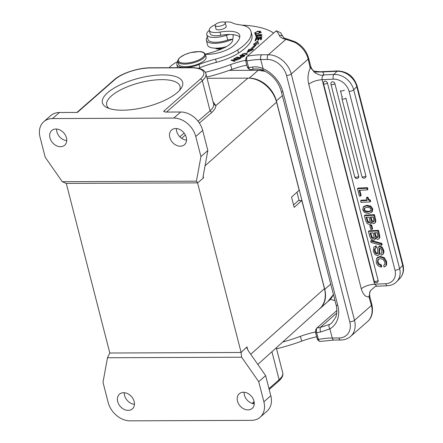 <?xml version="1.0" encoding="UTF-8"?>
<svg xmlns="http://www.w3.org/2000/svg" width="443" height="443" viewBox="0 0 443 443"><rect width="100%" height="100%" fill="white"/><g stroke="black" fill="none" stroke-linecap="round" stroke-linejoin="round"><path stroke-width="0.66" d="M319.198 309.142A25.24 19.254 -131.2 0 0 320.128 308.394A25.24 19.254 -131.2 0 0 324.752 289.329L276.366 100.882A25.24 19.254 -131.2 0 0 249.243 78.14L248.839 78.14M333.363 294.285A25.24 19.254 48.8 0 1 329.11 300.515L320.128 308.394M249.243 78.14L258.225 70.26A25.24 19.254 48.8 0 1 265.789 71.583M299.114 200.563L296.971 192.234M265.385 71.367L258.225 70.26L229.225 70.382M333.418 294.506L327.67 301.777M207.396 37.162A17.421 6.224 -14.4 0 0 206.355 40.258A17.421 6.224 -14.4 0 0 232.309 39.311M226.351 46.692A17.421 6.224 165.6 0 1 207.595 45.081L206.355 40.258M225.271 23.318A5.244 1.872 -14.4 0 0 225.293 22.886A5.244 1.872 -14.4 0 0 220.315 22.239A5.244 1.872 -14.4 0 0 215.16 25.063A5.244 1.872 -14.4 0 0 215.137 25.495A5.244 1.872 -14.4 0 0 220.116 26.137A5.244 1.872 -14.4 0 0 225.271 23.318M223.194 48.265A12.443 4.447 165.6 0 1 215.281 48.171M221.273 49.079A11.374 4.065 165.6 0 1 215.58 48.409L215.088 48.165M287.38 39.106L285.923 39.338L294.418 42.196A21.33 16.275 48.8 0 1 308.195 59.129L310.216 68.156C309.635 66.694 311.08 68.139 314.558 72.486C321.535 76.844 324.16 74.756 323.368 74.69L323.855 74.906C322.349 76.041 321.773 77.63 322.122 79.679C316.651 80.128 312.193 81.65 308.754 84.242C307.392 78.61 307.879 73.25 310.216 68.156M295.287 41.897L294.418 42.196M250.118 69.723L249.531 69.473L248.65 67.713L246.917 60.957C246.496 58.913 246.59 57.335 247.183 56.233M369.379 297.419A3.555 1.268 -14.4 0 0 369.827 296.55L371.887 304.585A3.555 1.268 165.6 0 1 371.439 305.46L368.936 296.854L370.309 290.857L375.105 286.566L376.91 286.222L374.634 284.207L385.787 283.692A3.555 1.672 87.4 0 0 387.409 285.735C391.114 285.541 394.215 284.19 396.712 281.687A17.775 14.342 -135.9 0 0 399.614 268.602L353.708 89.802A17.775 14.342 -135.9 0 0 333.906 74.446L323.855 74.906M378.139 280.469A2.132 0.764 165.6 0 1 375.382 281.46A2.132 0.764 -14.4 0 1 374.191 281.084A2.132 2.132 0 0 0 377.79 282.036A2.132 1.722 -135.9 0 0 378.139 280.469L327.443 83.018A2.132 1.722 -135.9 0 0 325.954 81.335A2.132 1.722 -135.9 0 0 324.032 81.617A2.132 2.132 0 0 0 323.495 83.633A2.132 0.764 -14.4 0 0 324.686 84.009A2.132 0.764 165.6 0 0 327.443 83.018M358.686 176.297A2.132 0.764 165.6 0 1 355.928 177.289A2.132 0.764 -14.4 0 1 354.738 176.912A2.132 2.132 0 0 0 358.337 177.864A2.132 1.722 -135.9 0 0 358.686 176.297L334.897 83.638A2.132 1.722 -135.9 0 0 333.407 81.955A2.132 1.722 -135.9 0 0 331.48 82.243A2.132 2.132 0 0 0 330.949 84.253A2.132 0.764 -14.4 0 0 332.139 84.63A2.132 0.764 165.6 0 0 334.897 83.638M361.948 176.58A2.132 2.132 0 0 0 365.547 177.532A2.132 1.722 -135.9 0 0 365.896 175.965L345.905 98.108A2.132 0.764 165.6 0 1 343.148 99.099A2.132 0.764 -14.4 0 1 341.957 98.728L361.948 176.58A2.132 0.764 -14.4 0 0 363.138 176.956A2.132 0.764 165.6 0 0 365.896 175.965M385.482 266.304L386.601 264.825L386.623 261.464L386.036 262.068L383.693 258.258L379.662 256.979L376.528 258.546L376.223 262.455L377.248 264.748L378.887 266.326L381.185 267.14L380.764 265.501L378.532 264.41L377.408 262.356L378.017 259.376M377.729 259.687L380.188 258.618L383.145 259.465L384.84 262.106L384.867 264.161L383.688 265.368L384.109 267.007L385.449 266.332L386.019 265.429L386.041 262.068M386.617 261.464L384.286 257.649L383.699 258.247M384.286 257.643L380.249 256.386L379.662 256.99M380.244 256.381L377.48 257.483M380.764 265.501L381.345 264.897L381.766 266.542L381.185 267.14M381.345 264.892L379.114 263.806L378.532 264.41M379.114 263.806L377.995 261.752L377.414 262.356M378.001 261.752L378.311 259.083M384.696 264.56L383.688 265.368M383.704 250.107L382.143 247.1L379.778 246.103L377.691 247.77L377.68 253.33L376.888 254.011L375.514 253.302L374.573 251.314L374.501 249.093L376.528 247.487L376.107 245.848L373.754 247.183L373.383 251.408L375.027 254.592L377.447 255.65L378.693 255.096L379.025 254.448L379.036 248.816L379.762 248.346L381.046 248.96L381.916 250.727L381.733 253.108M379.142 254.631L378.627 255.168M379.274 254.492L379.607 253.845L379.025 254.448M379.623 253.85L379.618 250.899L379.036 251.502M379.645 250.899L379.596 248.202L379.014 248.805M381.949 252.781L380.736 253.579L381.157 255.223L382.802 254.481L383.378 252.925L383.129 250.71L381.556 247.703L379.191 246.707M381.982 252.687L380.736 253.579M383.389 253.878L382.802 254.481L383.959 252.322L383.71 250.107L383.129 250.71M382.143 247.1L381.561 247.703M379.778 246.103L378.106 247.105M378.067 253.119L376.888 254.016M377.475 253.413L376.096 252.698L375.16 250.71L374.579 251.314M375.16 250.71L375.083 248.49L374.496 249.093M375.946 248.091L375.52 246.446M376.107 245.848L373.754 247.183M370.736 241.081L371.096 242.476L381.539 245.339L381.179 243.932L370.736 241.081L371.317 240.477L381.761 243.329L381.179 243.932M381.761 243.329L382.126 244.735L381.539 245.339M377.901 237.276L376.987 237.808L375.481 236.861L374.346 232.802L377.076 232.675L377.829 235.615L377.801 237.442M377.945 237.143L376.987 237.813M377.569 237.21L376.063 236.257L375.476 236.861M376.068 236.257L375.686 235.161L375.105 235.765M375.686 235.161L375.071 232.769M373.859 238.146L373.034 238.539L371.699 237.952L370.071 232.996L373.144 232.857L374.141 237.238L373.798 238.218M374.446 237.542L373.034 238.539M373.615 237.941L372.281 237.348L371.699 237.952M372.264 237.354L371.345 235.006L370.758 235.61M371.328 235.006L370.802 232.963M368.454 231.412L369.733 236.396L371.262 239.364L373.421 240.184L374.689 239.685L375.232 237.969L377.574 239.441L378.732 238.954L379.302 237.797L377.851 230.98L368.454 231.412L369.036 230.809L378.438 230.377L377.851 230.98M374.689 239.685L375.625 238.511M379.291 238.373L379.884 237.193L379.302 237.797M379.9 237.199L379.579 234.856L378.992 235.46M379.59 234.856L378.438 230.377M369.827 225.67L370.802 229.474L372.054 229.413L371.079 225.614L369.827 225.67L370.409 225.066L371.66 225.011L371.079 225.614M371.66 225.011L372.635 228.815L372.054 229.413M373.864 221.55L372.951 222.081L371.444 221.135L370.304 217.076L373.039 216.948L373.792 219.889L373.765 221.716M373.909 221.417L372.951 222.087M373.532 221.483L372.02 220.531L371.439 221.135M372.031 220.531L371.649 219.435L371.062 220.038M371.649 219.435L371.035 217.042M369.822 222.419L368.997 222.812L367.662 222.225L366.034 217.269L369.108 217.131L370.104 221.511L369.755 222.491M370.409 221.816L368.997 222.812M369.578 222.214L368.244 221.622L367.662 222.225M368.227 221.627L367.302 219.279L366.721 219.883M367.291 219.279L366.765 217.236M364.412 215.686L365.691 220.669L367.225 223.637L369.384 224.457L370.647 223.959L371.195 222.242L373.538 223.715L374.695 223.222L375.26 222.07L373.814 215.254L364.412 215.686L364.999 215.082L374.401 214.65L373.814 215.254M370.647 223.959L371.588 222.785M375.254 222.646L375.847 221.467L375.26 222.07M375.863 221.472L375.537 219.13L374.955 219.734M375.548 219.13L374.401 214.65M371.057 209.495L370.592 211.222L368.177 211.931C365.696 212.047 364.262 211.344 363.869 209.827L364.19 208.21L366.876 207.379C369.08 207.174 370.475 207.878 371.057 209.495M371.179 210.624L368.759 211.322L368.177 211.926M368.759 211.328C366.278 211.444 364.844 210.741 364.456 209.223L364.534 207.928M363.232 207.025L362.723 209.877L364.628 212.59L368.598 213.465L371.694 212.286L372.209 209.439L370.293 206.72L366.488 205.845L363.232 207.025L363.803 206.41L367.075 205.259M372.203 209.439L372.79 208.836L372.281 211.688L371.699 212.297M372.79 208.836L370.88 206.117L370.298 206.72M370.891 206.095L367.081 205.27L366.494 205.873M366.367 197.86L367.048 200.518L360.596 200.812L360.99 202.346L370.071 201.93L369.767 200.734L368.283 199.92L367.33 197.816L366.367 197.86L366.954 197.257L367.917 197.213M366.904 199.948L361.178 200.208L360.596 200.812M369.767 200.734L370.348 200.131L370.658 201.327L370.071 201.93M370.348 200.131L368.869 199.317L368.283 199.92M368.853 199.322L367.928 197.213L367.341 197.816M357.484 188.701L359.389 196.116L360.591 196.061L359.107 190.291L367.308 189.914L366.887 188.269L357.484 188.701L358.071 188.098L367.474 187.666L366.887 188.269M359.838 190.257L361.172 195.457L360.591 196.061M367.474 187.666L367.895 189.311L367.308 189.914M315.582 72.004L322.449 71.943A14.22 5.083 165.6 0 1 323.368 74.69M337.782 305.465A3.555 1.268 -14.4 0 1 336.071 304.834L281.244 91.308C278.398 81.733 272.445 74.762 263.375 70.387C260.323 69.064 257.095 68.648 253.684 69.147A3.555 0.947 -98.3 0 1 252.493 67.059A33.773 12.066 -14.4 0 0 248.65 67.713L247.288 67.037L245.555 60.281L246.912 60.957A33.773 12.066 165.6 0 1 260.722 59.512L267.434 59.484A17.775 13.561 48.8 0 1 286.532 75.504L349.782 321.834A17.775 13.561 48.8 0 1 338.934 337.976L332.228 338.003L329.88 328.872A28.441 21.696 -131.2 0 0 337.782 305.465L282.961 91.939A28.441 21.696 -131.2 0 0 263.07 68.648C259.631 67.043 256.104 66.511 252.493 67.059M316.811 328.163L316.95 327.964A37.328 13.34 165.6 0 1 320.378 327.394A3.555 0.947 81.7 0 0 320.527 332.045L329.88 328.872A3.555 2.27 60.1 0 1 329.603 324.442A24.886 18.983 -131.2 0 0 331.957 322.759L335.716 317.277C337.095 313.661 337.212 309.513 336.071 304.834M336.724 313.068L320.378 327.394L329.603 324.442M319.89 341.459L319.303 341.21L318.417 339.449L316.684 332.693C316.269 330.65 316.357 329.071 316.955 327.964M368.936 296.854C365.558 297.192 363 294.495 361.266 288.77C364.639 286.189 369.097 284.672 374.634 284.207L322.122 79.679L333.274 79.17A3.555 1.672 -92.6 0 1 333.906 74.446L336.973 71.279A3.555 1.672 -92.6 0 1 337.638 70.941L315.582 71.96M316.95 327.964L336.852 310.515M317.515 339.56L315.327 332.017L316.684 332.693A33.773 12.066 165.6 0 1 320.527 332.045M282.667 342.057A81.761 29.221 165.6 0 0 300.398 336.337A39.106 13.977 -14.4 0 1 315.327 332.023L315.865 329.575M317.061 338.773L318.417 339.449A33.773 12.066 -14.4 0 1 332.228 338.003A3.555 1.916 -90.2 0 0 333.972 340.041L319.968 341.464M247.039 56.438L276.177 30.805L280.569 32.671M206.781 77.049A81.761 29.221 -14.4 0 0 231.839 69.429L230.604 64.606A39.106 13.977 -14.4 0 1 245.555 60.287L246.092 57.839M247.748 67.823L247.288 67.037M240.372 58.421L240.289 58.099L238.14 59.262L238.616 59.373L241.241 57.95L237.221 57.047L237.321 57.435M237.221 57.047L234.508 58.515L234.984 58.626L237.215 57.413L238.583 57.723L236.573 58.808L237.044 58.913L239.054 57.828L240.289 58.099M238.583 57.723L238.666 58.039M256.536 38.668L256.447 38.314M258.208 37.921L258.302 38.281M258.23 37.904L256.419 38.281M256.73 37.577L256.647 37.24L257.815 37.134C256.619 37.5 256.159 37.882 256.436 38.275L256.442 38.668M256.647 37.24L255.583 38.319L258.906 37.91L259.354 37.378L261.281 36.847L260.069 37.954L262.001 36.68L258.562 37.478L258.208 37.904M258.817 38.441L258.568 37.478M256.99 36.409L256.281 36.116L258.607 34.847L260.645 34.554L261.292 34.859L256.99 36.409L257.067 36.708M261.387 35.23L261.691 35.268M257.051 35.063L255.578 36.298L260.55 35.9L261.996 34.676L258.59 34.582L257.117 35.335M245.472 53.592L246.701 53.941C245.871 55.021 244.414 55.253 242.315 54.65L242.515 55.513M242.459 55.192L242.315 54.65C242.327 53.93 243.379 53.575 245.483 53.581M246.801 54.367L247.078 54.439M244.558 53.298L241.59 54.699L244.442 55.286L247.393 53.885L245.915 53.304L244.625 53.553M243.739 56.488L243.656 56.156L242.41 57.175M242.321 56.914L240.804 56.837L242.083 55.901L243.65 56.156M240.333 55.619L240.244 55.264L239.796 55.536L241.568 55.818L240.084 56.975L242.775 57.031L244.614 55.973L240.244 55.264M241.656 56.156L241.568 55.818M255.799 33.441L255.102 32.882L257.018 31.713L260.08 31.536L259.077 32.311L259.404 32.477L260.789 31.364L257.726 31.231L254.393 33.048L255.727 33.142M255.423 34.986L256.071 34.809M255.074 34.05L255.5 35.185L256.226 34.991L255.888 34.089L261.331 32.616L255.074 34.05M256.126 35.014L255.888 34.089M255.611 40.695L255.921 40.152M258.452 39.715L258.745 39.66M261.065 39.255L261.37 39.205M258.485 40.075L258.269 39.001L257.904 40.175L258.623 40.053L258.994 38.873L260.883 38.547L260.495 39.798L261.22 39.676L261.702 38.137L255.528 39.211L255.03 40.8L255.761 40.673L256.165 39.366L258.269 39.001M261.077 39.698L260.883 38.547M255.777 40.18L255.528 39.211M255.124 44.234L258.014 41.974L258.568 43.835M250.483 50.358A59.899 21.408 -14.4 0 0 255.356 45.142L255.107 44.173A59.899 21.408 165.6 0 1 250.234 49.395L250.483 50.358L249.032 50.364M248.074 52.036L249.038 50.364L248.789 49.4L250.234 49.395M258.014 41.974L257.765 41.011L253.518 44.333L255.107 44.173M251.984 50.347L251.735 49.383A61.677 22.039 -14.4 0 0 256.752 44.012L258.601 43.829L257.765 41.011M248.789 49.4L246.95 52.59L253.424 49.378L251.735 49.383M276.548 348.785A81.761 29.221 -14.4 0 0 301.639 341.16A39.106 13.977 165.6 0 1 316.562 336.846M330.478 299.368A92.426 33.031 165.6 0 1 335.008 300.708M241.856 25.135A92.426 33.031 165.6 0 1 273.58 33.081M230.449 34.482A5.333 1.905 -14.4 0 0 226.517 35.235A15.643 5.587 165.6 0 1 206.759 34.67L207.994 39.493A15.643 5.587 -14.4 0 0 227.752 40.058A5.333 1.905 165.6 0 1 232.747 39.344M206.759 34.67A15.643 5.587 165.6 0 1 209.312 30.357A12.443 4.447 -14.4 0 0 219.961 32.095A23.108 8.256 165.6 0 1 239.752 35.362A23.108 8.256 165.6 0 1 239.84 36.271A43.226 15.45 165.6 0 1 232.47 46.604A19.553 6.988 165.6 0 1 205.397 54.306M205.336 54.157A39.92 14.265 -14.4 0 0 222.929 48.381A19.553 6.988 -14.4 0 0 232.597 40.368L233.267 35.711A5.333 1.905 -14.4 0 0 233.251 35.429A5.333 1.905 -14.4 0 0 231.589 34.532M231.839 69.429A39.106 13.977 165.6 0 1 246.795 65.11M230.604 64.606A81.761 29.221 165.6 0 1 205.325 72.275M177.892 61.511A24.886 8.893 -14.4 0 0 169.248 67.701M236.462 60.148L231.501 60.015L231.617 60.469M231.501 60.015L230.98 60.276L234.618 61.372L235.106 61.128L232.248 60.27L237.658 59.871L234.02 58.769L233.527 59.013L236.39 59.877M232.359 60.691L232.248 60.27M234.131 59.196L234.02 58.769M224.374 22.15A12.443 4.447 -14.4 0 1 232.104 22.759A35.551 12.703 -14.4 0 0 239.491 24.758A35.551 12.703 165.6 0 1 249.797 29.077A54.96 19.642 165.6 0 1 251.037 31.652L251.862 34.864A54.96 19.642 -14.4 0 1 238.561 53.088A35.551 12.703 165.6 0 1 216.405 62.313A53.321 19.055 -14.4 0 0 199.815 67.751A15.998 5.715 165.6 0 1 198.453 68.272M177.936 61.693A15.998 5.715 -14.4 0 0 176.868 64.672A15.998 5.715 -14.4 0 0 198.99 64.54A53.321 19.055 -14.4 0 1 215.575 59.096L216.405 62.313M251.037 31.652A54.96 19.642 165.6 0 1 237.736 49.876A35.551 12.703 165.6 0 1 215.575 59.096M215.436 24.575A12.443 4.447 -14.4 0 0 209.306 30.34L210.132 33.557A12.443 4.447 165.6 0 0 220.786 35.313L219.961 32.095M239.746 37.123A23.108 8.256 -14.4 0 0 220.786 35.313M226.074 25.927A5.333 1.905 165.6 0 1 226.246 26.237A5.333 1.905 165.6 0 1 225.592 27.532A5.333 1.905 165.6 0 1 219.988 29.725A5.333 1.905 165.6 0 1 215.918 28.889A5.333 1.905 165.6 0 1 215.918 28.535M180.273 146.207A9.774 7.459 -131.2 0 0 184.449 144.717A9.774 7.459 -131.2 0 0 185.235 134.777A9.774 7.459 -131.2 0 0 175.733 128.52A9.774 7.459 -131.2 0 0 171.557 130.015A9.774 7.459 -131.2 0 0 170.776 139.949A9.774 7.459 -131.2 0 0 180.273 146.207M186.536 140.121A9.774 7.459 48.8 0 1 176.386 128.542M60.486 146.699A9.774 7.459 -131.2 0 0 64.656 145.204A9.774 7.459 -131.2 0 0 65.442 135.27A9.774 7.459 -131.2 0 0 55.94 129.013A9.774 7.459 -131.2 0 0 51.77 130.508A9.774 7.459 -131.2 0 0 50.984 140.442A9.774 7.459 -131.2 0 0 60.486 146.699M66.743 140.614A9.774 7.459 48.8 0 1 56.593 129.035M257.826 364.434L319.73 308.666A26.663 20.339 -131.2 0 0 324.459 288.664L301.833 200.552L294.174 207.374L291.533 197.08L299.191 190.263L276.565 102.15A26.663 20.339 -131.2 0 0 247.914 78.123L207.097 78.289M198.015 121.21L210.087 110.866C212.646 108.524 213.864 106.359 213.731 104.371L215.863 105.584C215.846 107.693 214.478 109.986 211.754 112.456L210.087 110.866L202.329 80.654L166.496 112.062M66.262 183.408L197.572 182.87L241.119 352.473L109.809 353.016L66.295 183.468L62.286 181.713L45.197 157.226L40.036 137.125A20.439 15.594 48.8 0 1 43.785 121.687L50.696 115.623A20.439 15.594 -131.2 0 1 59.423 112.505L77.392 112.428L115.064 79.402A26.663 9.53 165.6 0 1 150.487 67.945L190.916 67.779A1.778 0.958 -90.2 0 1 191.321 67.607C199.965 67.74 204.832 69.761 205.912 73.676L213.731 104.371M247.914 78.123L215.863 105.584L213.155 101.868M301.833 200.552L298.388 200.568L293.548 204.943M247.98 409.902A9.774 7.459 -131.2 0 0 252.156 408.413A9.774 7.459 -131.2 0 0 252.942 398.473A9.774 7.459 -131.2 0 0 243.44 392.216A9.774 7.459 -131.2 0 0 239.264 393.711A9.774 7.459 -131.2 0 0 238.478 403.645A9.774 7.459 -131.2 0 0 247.98 409.902M254.243 403.817A9.774 7.459 48.8 0 1 244.093 392.243M128.188 410.395A9.774 7.459 -131.2 0 0 132.363 408.906A9.774 7.459 -131.2 0 0 133.149 398.966A9.774 7.459 -131.2 0 0 123.647 392.708A9.774 7.459 -131.2 0 0 119.472 394.204A9.774 7.459 -131.2 0 0 118.691 404.138A9.774 7.459 -131.2 0 0 128.188 410.395M134.451 404.309A9.774 7.459 48.8 0 1 124.3 392.731M241.119 352.473L241.634 357.202L258.723 381.689L263.884 401.79A20.439 15.594 48.8 0 1 260.141 417.228A20.439 15.594 48.8 0 1 251.414 420.352L130.126 420.85A20.439 15.594 48.8 0 1 108.158 402.432L102.997 382.331L107.488 357.75L109.803 353.016M241.634 357.202L107.488 357.75M62.286 181.713L196.437 181.165L197.578 182.87M260.141 417.228L267.051 411.17A20.439 15.594 -131.2 0 0 270.795 395.732L265.639 375.631L248.495 351.061L246.917 347.96L246.978 346.913L247.737 349.859M258.723 381.689L265.639 375.631M241.081 352.418L246.978 346.913M203.171 176.303L203.57 177.842L197.567 182.931M43.785 121.687A20.439 15.594 48.8 0 1 52.512 118.563L173.8 118.065A20.439 15.594 48.8 0 1 195.767 136.488L200.928 156.584L207.839 150.526L202.678 130.425A20.439 15.594 -131.2 0 0 180.711 112.007L165.339 112.068L163.605 111.32A1.778 1.357 48.8 0 1 165.062 112.057M177.421 92.415A41.415 14.802 165.6 0 1 141.743 107.948A41.415 14.802 165.6 0 1 106.879 107.56A41.415 14.802 165.6 0 1 138.853 78.223A41.415 14.802 165.6 0 1 181.004 88.528A41.415 14.802 165.6 0 1 177.421 92.415M207.839 150.526L203.337 175.184C202.977 176.918 203.055 177.804 203.57 177.842L203.182 177.615M200.928 156.584L196.437 181.165M179.52 90.372A37.86 13.528 -14.4 0 0 180.03 86.357A37.86 13.528 -14.4 0 0 139.994 82.669A37.86 13.528 -14.4 0 0 106.691 105.19A37.86 13.528 -14.4 0 0 109.067 108.463M206.117 57.081A14.22 5.083 165.6 0 1 193.608 65.536A14.22 5.083 165.6 0 1 178.568 64.152L177.909 61.577A14.22 5.083 165.6 0 0 192.949 62.961A14.22 5.083 165.6 0 0 205.452 54.506L206.117 57.081M324.752 289.329L330.738 284.079M282.357 95.633L276.366 100.882M247.177 56.228A37.328 13.34 165.6 0 1 261.625 54.782L268.336 54.755A21.33 16.275 48.8 0 1 291.256 73.975L354.505 320.306L371.439 305.46A21.33 16.275 48.8 0 1 367.535 321.574L350.596 336.42C347.833 338.784 344.527 339.98 340.678 340.014A3.555 1.916 -90.2 0 1 338.934 337.976M349.782 321.834A3.555 1.268 165.6 0 0 354.505 320.306A21.33 16.275 48.8 0 1 350.596 336.42M261.625 54.782A3.555 1.916 89.8 0 0 260.722 59.512L263.07 68.648A3.555 1.207 -66.4 0 0 263.358 70.382M287.429 39.062C282.269 37.649 283.919 37.362 283.459 37.345A3.555 3.317 158 0 0 279.339 35.462A27.372 9.785 -14.4 0 0 285.923 39.338L268.336 54.755A3.555 1.916 89.8 0 0 267.434 59.484M295.315 41.852C302.098 45.496 306.539 50.962 308.644 58.255A3.555 1.268 165.6 0 1 308.195 59.129L291.256 73.975A3.555 1.268 165.6 0 1 286.532 75.504M385.787 283.692A14.22 11.474 -135.9 0 0 395.018 270.252A3.555 1.268 -14.4 0 0 399.614 268.602L402.681 265.435A3.555 1.268 -14.4 0 0 402.992 264.692C404.282 270.103 403.208 274.715 399.78 278.52A17.775 14.342 -135.9 0 0 402.681 265.435L356.776 86.634A3.555 1.268 -14.4 0 0 357.08 85.892C353.796 76.395 347.312 71.412 337.638 70.941M395.018 270.252L349.112 91.452A3.555 1.268 -14.4 0 0 353.708 89.802L356.776 86.634A17.775 14.342 -135.9 0 0 336.973 71.279L322.449 71.943L314.115 71.201C314.231 71.234 312.105 70.404 310.704 66.295A3.555 1.268 165.6 0 1 310.261 67.17M349.112 91.452A14.22 11.474 -135.9 0 0 333.274 79.17M308.754 84.242L361.266 288.77M386.601 264.825L386.019 265.429M383.959 252.322L383.378 252.925M376.096 252.698L375.514 253.302M364.456 209.223L363.869 209.827M312.985 70.293L314.07 71.173M281.244 91.308A3.555 1.268 -14.4 0 0 282.961 91.939M283.586 37.738A23.817 8.511 -14.4 0 0 284.461 38.995M276.177 30.805A93.495 33.413 165.6 0 1 279.339 35.462M246.003 53.653L245.915 53.304M240.809 56.759L240.699 56.339M300.398 336.337L301.639 341.16M227.752 40.058L226.517 35.235M199.815 67.751L198.99 64.54M238.561 53.088L237.736 49.876M250.738 354.284L324.459 288.664M268.973 388.616L279.118 379.723L271.93 351.731M252.128 403.385L254.088 401.663M269.194 389.48L278.791 381.063A1.778 1.357 -131.2 0 0 279.118 379.723A28.441 10.161 -14.4 0 0 282.7 372.746L276.294 347.794M115.064 79.402A1.778 1.357 -131.2 0 0 114.305 79.674C121.382 73.233 138.62 67.701 150.891 67.779A1.778 0.958 89.8 0 0 150.487 67.945M205.912 73.676A28.441 10.161 165.6 0 1 202.329 80.654A1.778 1.357 -131.2 0 0 200.419 79.048L163.605 111.32M190.916 67.779A26.663 9.53 165.6 0 1 200.419 79.048M263.884 401.79L270.795 395.732M276.565 102.15L205.048 165.809M59.423 112.505L52.512 118.563M202.678 130.425L195.767 136.488M173.8 118.065L180.711 112.007M184.144 133.094L179.836 136.782M181.619 138.282L185.379 135.06M199.367 123.071L211.754 112.456M180.135 57.446A13.506 4.829 -14.4 0 0 191.52 62.363A13.506 4.829 -14.4 0 0 202.894 52.39A13.506 4.829 -14.4 0 0 180.135 57.446M344.377 90.007A2.132 0.764 165.6 0 1 341.464 91.003A2.132 0.764 165.6 0 1 340.434 90.627L342.129 97.222M225.293 22.886L226.246 26.597M215.137 25.495L216.09 29.205M287.396 39.062L295.315 41.847M376.91 286.222L387.409 285.735M374.191 281.084L323.495 83.633M354.738 176.912L330.949 84.253M342.494 96.712A2.132 2.132 0 0 0 341.957 98.728M377.059 257.909L377.475 257.477M378.66 255.135L379.208 254.564M396.712 281.687L399.78 278.52M402.992 264.692L357.08 85.892M308.644 58.255L310.704 66.295M316.18 72.187L314.109 71.207M253.684 69.147L250.195 69.728M340.678 340.014L333.972 340.041M370.326 290.841C370.398 290.774 369.091 292.491 369.827 296.55M315.676 329.78L316.928 328.003M317.559 339.626L319.298 341.26M371.887 304.585C373.344 312.232 371.893 317.891 367.535 321.574M245.909 58.044L247.155 56.272M247.792 67.89L249.531 69.523M283.459 37.345L280.58 32.66M261.525 37.81L261.281 36.847M261.292 34.859L261.536 35.828M256.281 36.116L256.53 37.079M240.804 56.837L241.053 57.8M255.102 32.882L255.351 33.845M260.08 31.536L260.329 32.5M177.637 67.668L176.868 64.672M253.042 403.639L254.221 402.604M278.791 381.063C282.08 378.095 283.382 375.326 282.7 372.746M76.938 112.433L114.305 79.674M150.891 67.779L191.321 67.607M205.452 54.506C204.411 52.484 202.373 51.515 199.339 51.598L190.512 52.623L184.886 54.522L179.836 57.551C177.887 59.783 177.244 61.123 177.909 61.577"/></g></svg>
